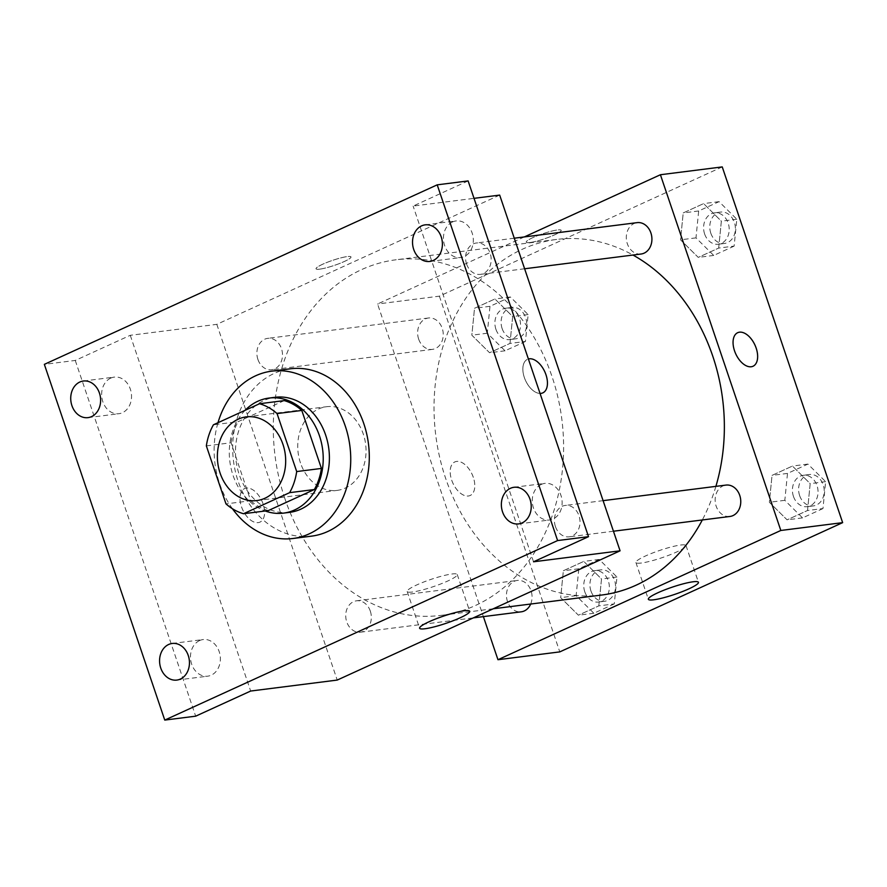 <?xml version="1.0" encoding="UTF-8"?>
<svg xmlns="http://www.w3.org/2000/svg" width="887" height="887" viewBox="0 0 887 887"><rect width="100%" height="100%" fill="white"/><g stroke="black" fill="none" stroke-linecap="round" stroke-linejoin="round"><path stroke-width="0.67" stroke-dasharray="4.43 3.33" d="M300.471 462.914A42.166 34.016 82.8 0 1 326.593 406.712A42.166 34.016 82.8 0 1 365.644 444.276A42.166 34.016 82.8 0 1 337.193 490.389A42.166 34.016 82.8 0 1 300.471 462.914M284.261 400.602L238.148 421.669L213.423 424.795M206.349 445.895L231.086 442.757L250.711 500.745L225.985 503.883M231.086 442.757A56.635 45.681 82.8 0 1 238.148 421.669M268.251 510.602A56.635 45.681 82.8 0 1 250.711 500.745M245.1 410.326A57.988 46.767 -97.2 0 0 230.675 466.518A57.988 46.767 -97.2 0 0 265.202 510.979M289.716 512.342A57.988 46.767 82.8 0 1 239.224 474.556A57.988 46.767 82.8 0 1 264.038 400.469A57.988 46.767 82.8 0 1 275.147 397.287M232.461 508.761A84.343 68.033 82.8 0 1 219.577 483.537A84.343 68.033 82.8 0 1 217.98 422.711M311.581 536.136A84.343 68.033 82.8 0 1 238.126 481.186A84.343 68.033 82.8 0 1 290.393 368.792M499.68 195.096L216.816 324.354L130.267 335.308L75.262 360.444L44.35 364.357M468.125 180.926L413.12 206.061L474.013 198.344M319.763 269.138A18.45 2.661 161.3 0 0 339.643 263.461A18.45 2.661 161.3 0 0 350.997 256.942A18.45 2.661 161.3 0 0 332.658 260.334A18.45 2.661 161.3 0 0 316.038 268.772A18.45 2.661 161.3 0 0 319.763 269.138A18.45 2.661 161.3 0 0 339.643 263.472A18.45 2.661 161.3 0 0 350.997 256.953A18.45 2.661 161.3 0 0 332.669 260.346A18.45 2.661 161.3 0 0 316.038 268.783A18.45 2.661 161.3 0 0 319.763 269.149M110.731 378.117A18.45 14.879 -97.2 0 0 102.216 399.527A18.45 14.879 -97.2 0 0 118.902 413.719A18.45 14.879 -97.2 0 0 122.439 412.71A18.45 14.879 -97.2 0 0 130.954 391.311A18.45 14.879 -97.2 0 0 114.268 377.108A18.45 14.879 -97.2 0 0 110.731 378.117M199.564 640.569A18.45 14.879 -97.2 0 0 191.049 661.968A18.45 14.879 -97.2 0 0 207.735 676.171A18.45 14.879 -97.2 0 0 211.272 675.151A18.45 14.879 -97.2 0 0 219.788 653.752A18.45 14.879 -97.2 0 0 203.101 639.56A18.45 14.879 -97.2 0 0 199.564 640.569M130.267 335.308L250.666 691.04M75.262 360.444L195.672 716.175M541.358 484.391A18.45 14.879 -97.2 0 0 532.843 505.801A18.45 14.879 -97.2 0 0 549.53 519.993A18.45 14.879 -97.2 0 0 553.056 518.984A18.45 14.879 -97.2 0 0 561.571 497.585A18.45 14.879 -97.2 0 0 544.884 483.382A18.45 14.879 -97.2 0 0 541.358 484.391M452.514 221.95A18.45 14.879 -97.2 0 0 444.01 243.348A18.45 14.879 -97.2 0 0 460.686 257.54A18.45 14.879 -97.2 0 0 464.223 256.531A18.45 14.879 -97.2 0 0 472.738 235.133A18.45 14.879 -97.2 0 0 456.051 220.941A18.45 14.879 -97.2 0 0 452.514 221.95M533.53 561.793L413.12 206.061M284.882 498.627A179.218 144.559 82.8 0 1 395.935 259.791A179.218 144.559 82.8 0 1 561.859 419.429A179.218 144.559 82.8 0 1 440.972 615.39A179.218 144.559 82.8 0 1 284.882 498.627M216.816 324.354L337.226 680.074M555.428 526.523A15.811 12.751 82.8 0 1 565.219 505.446A15.811 12.751 82.8 0 1 579.865 519.538A15.811 12.751 82.8 0 1 569.199 536.823A15.811 12.751 82.8 0 1 555.428 526.523M257.906 359.423A15.811 12.751 82.8 0 1 267.697 338.357A15.811 12.751 82.8 0 1 282.343 352.438A15.811 12.751 82.8 0 1 271.677 369.735A15.811 12.751 82.8 0 1 257.906 359.423M466.595 264.071A15.811 12.751 82.8 0 1 476.386 242.994A15.811 12.751 82.8 0 1 491.032 257.086A15.811 12.751 82.8 0 1 480.366 274.371A15.811 12.751 82.8 0 1 466.595 264.071M370.311 611.11A15.811 12.751 -97.2 0 0 356.541 600.809A15.811 12.751 -97.2 0 0 345.875 618.095A15.811 12.751 -97.2 0 0 360.51 632.176A15.811 12.751 -97.2 0 0 370.311 611.11M540.05 393.44A18.45 10.577 -114.6 0 1 524.328 377.463A18.45 10.577 -114.6 0 1 527.477 359.313A18.45 10.577 -114.6 0 1 528.386 358.991A18.45 10.577 -114.6 0 0 527.477 359.324L527.477 359.313M263.106 503.971A18.45 10.577 65.4 0 0 244.624 488.56A18.45 10.577 65.4 0 0 242.672 509.737A18.45 10.577 65.4 0 0 259.958 522.121A18.45 10.577 65.4 0 0 263.106 503.971A18.45 10.577 65.4 0 0 244.635 488.56A18.45 10.577 65.4 0 0 242.683 509.737A18.45 10.577 65.4 0 0 259.969 522.121A18.45 10.577 65.4 0 0 263.117 503.971M542.822 392.874L542.811 392.886A18.45 10.577 -114.6 0 1 542.811 392.886A18.45 10.577 -114.6 0 1 524.328 377.474A18.45 10.577 -114.6 0 1 527.477 359.324M412.499 592.006A26.444 3.814 -18.7 0 1 407.166 591.474A26.444 3.814 -18.7 0 1 430.982 579.388A26.444 3.814 -18.7 0 1 457.248 574.521A26.444 3.814 -18.7 0 1 440.983 583.868A26.444 3.814 -18.7 0 1 412.499 592.006M601.708 595.033A179.218 144.559 82.8 0 1 445.618 478.27A179.218 144.559 82.8 0 1 556.67 239.435A179.218 144.559 82.8 0 1 632.996 255.046M715.898 486.364A179.218 144.559 82.8 0 1 702.316 519.97M530.681 604.025A15.811 12.751 -97.2 0 0 531.047 590.753A15.811 12.751 -97.2 0 0 517.276 580.442A15.811 12.751 -97.2 0 0 506.61 597.738A15.811 12.751 -97.2 0 0 521.257 611.819M641.101 254.015A15.811 12.751 82.8 0 1 627.331 243.714A15.811 12.751 82.8 0 1 637.132 222.637M418.642 339.067A15.811 12.751 82.8 0 1 428.443 318.001A15.811 12.751 82.8 0 1 443.09 332.082A15.811 12.751 82.8 0 1 432.424 349.378A15.811 12.751 82.8 0 1 418.642 339.067M729.934 516.467A15.811 12.751 82.8 0 1 716.164 506.167A15.811 12.751 82.8 0 1 725.965 485.089M524.328 236.929L377.563 303.997L483.382 616.62M722.24 166.911L439.387 296.158L377.563 303.997M529.971 242.517A18.45 2.661 161.3 0 0 549.84 236.84A18.45 2.661 161.3 0 0 561.194 230.321A18.45 2.661 161.3 0 0 542.866 233.713A18.45 2.661 161.3 0 0 526.246 242.151A18.45 2.661 161.3 0 0 529.971 242.517A18.45 2.661 161.3 0 0 549.851 236.851A18.45 2.661 161.3 0 0 561.194 230.332A18.45 2.661 161.3 0 0 542.866 233.725A18.45 2.661 161.3 0 0 526.246 242.162A18.45 2.661 161.3 0 0 529.971 242.528M807.514 510.513L810.186 483.626L792.457 466.052L772.045 475.377L769.362 502.275L787.091 519.849L807.514 510.513L810.186 483.626L792.457 466.052L772.045 475.377L769.362 502.275L787.091 519.849L807.514 510.513L822.97 508.561L825.642 481.663L807.913 464.089L787.501 473.425L784.818 500.323L802.547 517.886L822.97 508.561M509.992 343.424L512.675 316.526L494.935 298.963L474.523 308.288L471.84 335.186L489.58 352.749L509.992 343.424L512.675 316.526L494.935 298.963L474.523 308.288L471.84 335.186L489.58 352.749L509.992 343.424L525.448 341.473L528.131 314.575L510.391 297.001L489.979 306.325L487.296 333.224L505.036 350.797L525.448 341.473M439.387 296.158L559.786 651.89M718.681 248.072L721.353 221.173L703.624 203.6L683.212 212.935L680.529 239.823L698.257 257.396L718.681 248.072L721.353 221.173L703.624 203.6L683.212 212.935L680.529 239.823L698.257 257.396L718.681 248.072L734.137 246.109L736.809 219.211L719.08 201.648L698.668 210.973L695.985 237.871L713.713 255.434L734.137 246.109M598.825 605.876L601.508 578.978L583.768 561.404L563.356 570.74L560.673 597.638L578.413 615.201L598.825 605.876L601.508 578.978L583.768 561.404L563.356 570.74L560.673 597.638L578.413 615.201L598.825 605.876L614.281 603.914L616.964 577.016L599.224 559.453L578.812 568.778L576.129 595.676L593.869 613.25L614.281 603.914M473.314 477.35A18.45 10.577 65.4 0 0 454.82 461.939A18.45 10.577 65.4 0 0 452.869 483.116A18.45 10.577 65.4 0 0 470.165 495.5A18.45 10.577 65.4 0 0 473.314 477.35A18.45 10.577 65.4 0 0 454.831 461.939A18.45 10.577 65.4 0 0 452.88 483.116A18.45 10.577 65.4 0 0 470.165 495.5A18.45 10.577 65.4 0 0 473.314 477.35M753.008 366.264L753.019 366.253A18.45 10.577 -114.6 0 1 753.008 366.264A18.45 10.577 -114.6 0 1 734.525 350.853A18.45 10.577 -114.6 0 1 737.674 332.703A18.45 10.577 -114.6 0 1 737.685 332.692L737.674 332.703M641.257 563.034A26.444 3.814 -18.7 0 1 635.912 562.513A26.444 3.814 -18.7 0 1 659.728 550.417A26.444 3.814 -18.7 0 1 686.006 545.549A26.444 3.814 -18.7 0 1 669.74 554.896A26.444 3.814 -18.7 0 1 641.257 563.034M584.766 591.729A15.811 12.751 82.8 0 1 594.556 570.663A15.811 12.751 82.8 0 1 609.203 584.744A15.811 12.751 82.8 0 1 598.537 602.04A15.811 12.751 82.8 0 1 584.766 591.729M616.964 577.016L601.508 578.978M599.224 559.453L583.768 561.404M578.812 568.778L563.356 570.74M576.129 595.676L560.673 597.638M593.869 613.25L578.413 615.201M590.942 590.953A15.811 12.751 82.8 0 1 600.743 569.875A15.811 12.751 82.8 0 1 615.378 583.968A15.811 12.751 82.8 0 1 604.712 601.253A15.811 12.751 82.8 0 1 590.942 590.953M793.444 496.376A15.811 12.751 82.8 0 1 803.245 475.299A15.811 12.751 82.8 0 1 817.892 489.391A15.811 12.751 82.8 0 1 807.225 506.677A15.811 12.751 82.8 0 1 793.444 496.376M825.642 481.663L810.186 483.626M807.913 464.089L792.457 466.052M787.501 473.425L772.045 475.377M784.818 500.323L769.362 502.275M802.547 517.886L787.091 519.849M799.63 495.589A15.811 12.751 82.8 0 1 809.432 474.523A15.811 12.751 82.8 0 1 824.067 488.604A15.811 12.751 82.8 0 1 813.401 505.9A15.811 12.751 82.8 0 1 799.63 495.589M495.922 329.288A15.811 12.751 82.8 0 1 505.723 308.21A15.811 12.751 82.8 0 1 520.37 322.291A15.811 12.751 82.8 0 1 509.703 339.588A15.811 12.751 82.8 0 1 495.922 329.288M528.131 314.575L512.675 316.526M510.391 297.001L494.935 298.963M489.979 306.325L474.523 308.288M487.296 333.224L471.84 335.186M505.036 350.797L489.58 352.749M502.109 328.5A15.811 12.751 82.8 0 1 511.91 307.423A15.811 12.751 82.8 0 1 526.545 321.515A15.811 12.751 82.8 0 1 515.879 338.801A15.811 12.751 82.8 0 1 502.109 328.5M704.611 233.924A15.811 12.751 82.8 0 1 714.412 212.858A15.811 12.751 82.8 0 1 729.059 226.939A15.811 12.751 82.8 0 1 718.381 244.235A15.811 12.751 82.8 0 1 704.611 233.924M736.809 219.211L721.353 221.173M719.08 201.648L703.624 203.6M698.668 210.973L683.212 212.935M695.985 237.871L680.529 239.823M713.713 255.434L698.257 257.396M710.797 233.148A15.811 12.751 82.8 0 1 720.599 212.071A15.811 12.751 82.8 0 1 735.234 226.152A15.811 12.751 82.8 0 1 724.568 243.448A15.811 12.751 82.8 0 1 710.797 233.148M256.82 500.567L337.193 490.389M246.231 416.89L326.593 406.712M429.774 261.454L460.686 257.54M425.139 224.855L456.051 220.941M87.99 417.633L118.902 413.719M83.356 381.022L114.268 377.108M176.823 680.085L207.735 676.171M172.189 643.474L203.101 639.56M518.618 523.907L549.53 519.993M513.972 487.296L544.884 483.382M407.166 591.474L419.606 628.24M457.248 574.521L469.7 611.287M556.67 239.435L395.935 259.791M493.294 608.77L440.972 615.39M360.51 632.176L473.314 617.895M356.541 600.809L517.276 580.442M514.26 238.204L476.386 242.994M524.616 268.772L480.366 274.371M428.443 318.001L267.697 338.357M432.424 349.378L271.677 369.735M603.093 500.656L565.219 505.446M613.449 531.224L569.199 536.823M635.912 562.513L648.353 599.268M686.006 545.549L698.446 582.316M600.743 569.875L594.556 570.663M604.712 601.253L598.537 602.04M809.432 474.523L803.245 475.299M813.401 505.9L807.225 506.677M511.91 307.423L505.723 308.21M515.879 338.801L509.703 339.588M720.599 212.071L714.412 212.858M724.568 243.448L718.381 244.235"/><path stroke-width="1.33" d="M220.098 473.093A42.166 34.016 82.8 0 1 246.231 416.89A42.166 34.016 82.8 0 1 285.27 454.454A42.166 34.016 82.8 0 1 256.82 500.567A42.166 34.016 82.8 0 1 220.098 473.093M243.526 513.728L289.628 492.662A56.635 45.681 82.8 0 0 296.69 471.562L277.066 413.586A56.635 45.681 82.8 0 0 259.525 403.729L213.423 424.795A56.635 45.681 82.8 0 0 206.349 445.895L225.985 503.883A56.635 45.681 82.8 0 0 243.526 513.728L268.251 510.602L314.353 489.535L289.628 492.662M314.353 489.535A56.635 45.681 82.8 0 0 321.427 468.436L301.802 410.448A56.635 45.681 82.8 0 0 284.261 400.602L259.525 403.729M265.202 510.979A57.988 46.767 -97.2 0 0 283.541 513.118A57.988 46.767 -97.2 0 0 322.657 449.72A57.988 46.767 -97.2 0 0 268.972 398.075A57.988 46.767 -97.2 0 0 257.862 401.246A57.988 46.767 -97.2 0 0 245.1 410.326M268.972 398.075L275.147 397.287A57.988 46.767 82.8 0 1 328.833 448.944A57.988 46.767 82.8 0 1 289.716 512.342L283.541 513.118M301.802 410.448L277.066 413.586M321.427 468.436L296.69 471.562M217.98 422.711A84.343 68.033 82.8 0 1 271.843 371.143A84.343 68.033 82.8 0 1 349.921 446.272A84.343 68.033 82.8 0 1 293.032 538.487A84.343 68.033 82.8 0 1 232.461 508.761M271.843 371.143L290.393 368.792A84.343 68.033 82.8 0 1 368.471 443.921A84.343 68.033 82.8 0 1 311.581 536.136L293.032 538.487M522.144 522.898A18.45 14.879 82.8 0 1 518.618 523.907A18.45 14.879 82.8 0 1 501.532 507.475A18.45 14.879 82.8 0 1 513.972 487.296A18.45 14.879 82.8 0 1 530.659 501.499A18.45 14.879 82.8 0 1 522.144 522.898M180.36 679.076A18.45 14.879 82.8 0 1 176.823 680.085A18.45 14.879 82.8 0 1 159.749 663.653A18.45 14.879 82.8 0 1 172.189 643.474A18.45 14.879 82.8 0 1 188.876 657.666A18.45 14.879 82.8 0 1 180.36 679.076M91.527 416.624A18.45 14.879 82.8 0 1 87.99 417.633A18.45 14.879 82.8 0 1 70.905 401.201A18.45 14.879 82.8 0 1 83.356 381.022A18.45 14.879 82.8 0 1 100.043 395.225A18.45 14.879 82.8 0 1 91.527 416.624M433.311 260.445A18.45 14.879 82.8 0 1 429.774 261.454A18.45 14.879 82.8 0 1 412.699 245.023A18.45 14.879 82.8 0 1 425.139 224.855A18.45 14.879 82.8 0 1 441.826 239.046A18.45 14.879 82.8 0 1 433.311 260.445M437.213 184.84L44.35 364.357L164.76 720.089L557.613 540.571L437.213 184.84L468.125 180.926L588.524 536.657L557.613 540.571M164.76 720.089L195.672 716.175L250.666 691.04L337.226 680.074L620.08 550.827L499.68 195.096L474.013 198.344M620.08 550.827L533.53 561.793L588.524 536.657M424.94 628.761A26.444 3.814 -18.7 0 1 419.606 628.24A26.444 3.814 -18.7 0 1 443.422 616.143A26.444 3.814 -18.7 0 1 469.7 611.287A26.444 3.814 -18.7 0 1 453.434 620.623A26.444 3.814 -18.7 0 1 424.94 628.761M542.811 392.874A18.45 10.577 -114.6 0 0 545.106 372.473A18.45 10.577 -114.6 0 0 528.386 358.991A18.45 10.577 -114.6 0 1 545.106 372.473A18.45 10.577 -114.6 0 1 542.822 392.874A18.45 10.577 -114.6 0 1 540.05 393.44M632.996 255.046A179.218 144.559 82.8 0 1 715.898 486.364M702.316 519.97A179.218 144.559 82.8 0 1 601.708 595.033L493.294 608.77M473.314 617.895L521.257 611.819A15.811 12.751 -97.2 0 0 530.681 604.025M514.26 238.204L637.132 222.637A15.811 12.751 82.8 0 1 651.768 236.729A15.811 12.751 82.8 0 1 641.101 254.015L524.616 268.772M603.093 500.656L725.965 485.089A15.811 12.751 82.8 0 1 740.612 499.181A15.811 12.751 82.8 0 1 729.934 516.467L613.449 531.224M483.382 616.62L497.962 659.717L780.826 530.47L660.416 174.739L524.328 236.929M497.962 659.717L559.786 651.89L842.65 522.643L722.24 166.911L660.416 174.739M842.65 522.643L780.826 530.47M653.697 599.8A26.444 3.814 -18.7 0 1 648.353 599.268A26.444 3.814 -18.7 0 1 672.18 587.172A26.444 3.814 -18.7 0 1 698.446 582.316A26.444 3.814 -18.7 0 1 682.181 591.662A26.444 3.814 -18.7 0 1 653.697 599.8M734.536 350.842A18.45 10.577 -114.6 0 1 737.685 332.692A18.45 10.577 -114.6 0 1 754.97 345.076A18.45 10.577 -114.6 0 1 753.019 366.253A18.45 10.577 -114.6 0 1 734.536 350.842M737.685 332.692A18.45 10.577 -114.6 0 1 754.959 345.087A18.45 10.577 -114.6 0 1 753.019 366.253"/></g></svg>
